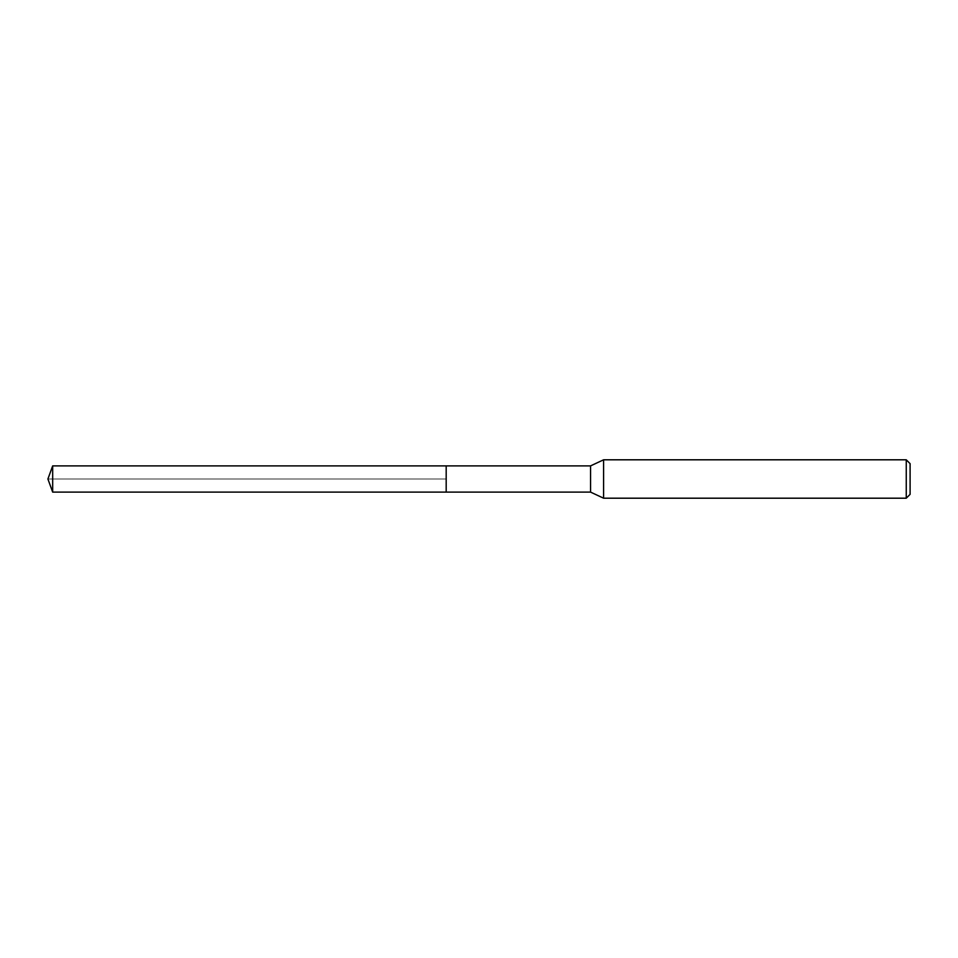 <?xml version="1.0" encoding="UTF-8"?>
<svg xmlns="http://www.w3.org/2000/svg" width="958" height="958" viewBox="0 0 958 958"><rect width="100%" height="100%" fill="white"/><g stroke="black" fill="none" stroke-linecap="round" stroke-linejoin="round"><path stroke-width="0.72" stroke-dasharray="4.79 3.59" d="M446.189 465.887L446.189 492.113L446.189 465.887M52.678 492.113L52.678 465.887M590.571 465.887L590.571 492.113M603.6 498.196L603.6 459.804M906.256 459.804L906.256 498.196M910.1 463.648L910.1 494.352M47.9 479L446.189 479L47.9 479"/><path stroke-width="1.44" d="M446.189 465.887L52.678 465.887L52.678 492.113L446.189 492.113L446.189 465.887L446.189 492.113L590.571 492.113L590.571 465.887L446.189 465.887M52.678 492.113L47.9 479L52.678 465.887M590.571 465.887L603.6 459.804L603.6 498.196L590.571 492.113M603.6 498.196L906.256 498.196L906.256 459.804L603.6 459.804M906.256 459.804L910.1 463.648L910.1 494.352L906.256 498.196"/></g></svg>
